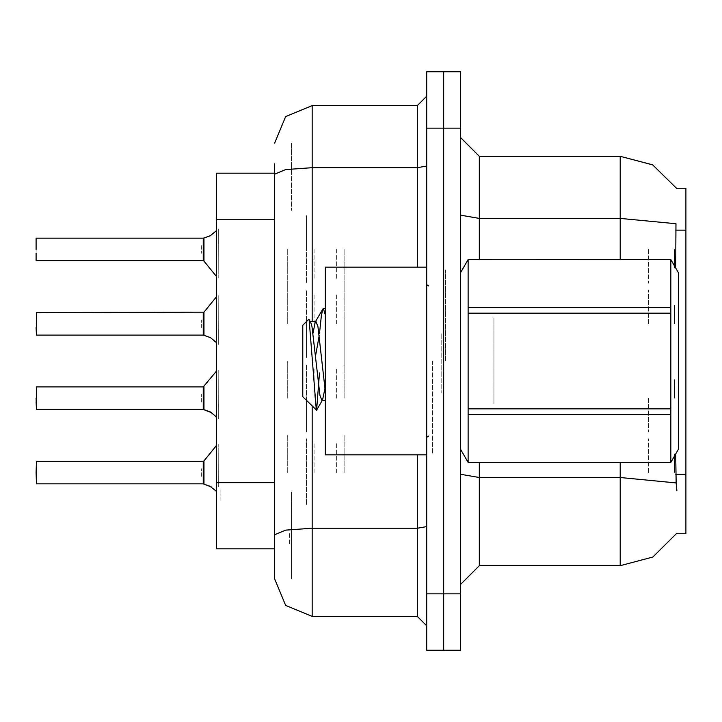 <?xml version="1.0" encoding="UTF-8"?>
<svg xmlns="http://www.w3.org/2000/svg" width="722" height="722" viewBox="0 0 722 722"><rect width="100%" height="100%" fill="white"/><g stroke="black" fill="none" stroke-linecap="round" stroke-linejoin="round"><path stroke-width="0.54" stroke-dasharray="3.61 2.71" d="M685.9 472.558L685.9 442.505L685.9 472.558M674.628 472.558L674.628 453.777L674.628 472.558M685.9 249.442L685.9 279.495L685.9 249.442M674.628 249.442L674.628 268.223L674.628 249.442M685.9 323.817L685.9 293.764L685.9 323.817M674.628 323.817L674.628 305.036L674.628 323.817M685.9 398.183L685.9 428.236L685.9 398.183M674.628 398.183L674.628 379.402L674.628 398.183M287.753 472.558L287.753 434.996L287.753 472.558M216.392 472.558L216.392 440.628L216.392 472.558M287.753 249.442L287.753 287.004L287.753 249.442M216.392 249.442L216.392 281.372L216.392 249.442M287.753 323.817L287.753 286.255L287.753 323.817M216.392 323.817L216.392 291.887L216.392 323.817M287.753 398.183L287.753 360.621L287.753 398.183M216.392 398.183L216.392 430.113L216.392 398.183M344.096 472.558L344.096 434.996L344.096 472.558M344.096 249.442L344.096 287.004L344.096 249.442M344.096 323.817L344.096 286.255L344.096 323.817M344.096 398.183L344.096 360.621L344.096 398.183M648.338 472.558L648.338 438.75L648.338 472.558M648.338 249.442L648.338 283.25L648.338 249.442M648.338 323.817L648.338 290.009L648.338 323.817M648.338 398.183L648.338 431.991L648.338 398.183M216.392 482.675L216.392 548.801M289.63 533.585L289.63 545.047L289.63 533.585M443.633 513.225L443.633 601.39L443.633 513.225M685.9 474.264L685.9 533.784M443.633 483.072L443.633 533.784L443.633 483.072M443.633 188.216L443.633 230.119L443.633 188.216M685.9 188.216L685.9 230.119M443.633 120.61L443.633 182.684L443.633 120.61M216.392 173.199L216.392 219.75M460.537 361L460.537 269.92L460.537 361M445.51 361L445.51 269.92L445.51 361M432.37 361L432.37 453.967L432.37 361M443.633 361L443.633 453.967L443.633 361M443.633 490.581L443.633 584.486L443.633 490.581M460.537 584.486L460.537 474.282L460.537 584.486M443.633 137.514L443.633 215.111L443.633 137.514M443.633 593.872L443.633 650.215M443.633 71.785L443.633 128.128M460.537 215.111L460.537 137.514L460.537 215.111M460.537 650.215L460.537 593.872M460.537 128.128L460.537 71.785M274.613 541.292L274.613 548.801M291.517 558.196L291.517 492.07L291.517 558.196M291.517 578.854L291.517 534.767L291.517 578.854M443.633 541.292L443.633 625.803L443.633 541.292M426.729 625.803L426.729 526.618L426.729 625.803M426.729 361L426.729 454.905L426.729 361M426.729 166.033L426.729 96.197L426.729 166.033M426.729 128.128L426.729 71.785M426.729 650.215L426.729 593.872M443.633 96.197L443.633 166.033L443.633 96.197M274.613 163.804L274.613 174.183M291.517 163.804L291.517 210.364L291.517 163.804M291.517 143.146L291.517 174.183L291.517 143.146M201.375 401.928L201.366 394.429L201.375 401.928M203.252 401.928L203.243 394.429L203.252 401.928M36.1 394.429L36.1 409.067L36.1 394.429M203.243 386.92L203.243 409.446M218.288 407.677L218.279 403.084M336.587 398.183L336.587 368.139L336.587 398.183M306.534 431.955L306.534 364.384L306.534 431.955M314.052 398.183L314.052 368.139L314.052 398.183M218.27 398.183L218.27 370.016L218.27 398.183M201.375 327.562L201.366 320.063L201.375 327.562M203.252 327.553L203.243 320.063L203.252 327.553M36.1 320.063L36.1 334.701M203.243 312.545L203.243 335.071M218.288 333.311L218.279 328.718M336.587 323.817L336.587 293.764L336.587 323.817M306.534 357.589L306.534 290.009L306.534 357.589M314.052 323.817L314.052 293.764L314.052 323.817M218.27 323.817L218.27 295.641L218.27 323.817M201.375 245.697L201.366 253.196L201.375 245.697M203.252 245.706L203.243 253.196L203.252 245.706M36.1 238.567L36.1 245.697M203.243 238.188L203.243 260.714M218.288 239.948L218.279 244.541M336.587 249.442L336.587 279.495L336.587 249.442M306.534 215.67L306.534 283.25L306.534 215.67M314.052 249.442L314.052 279.495L314.052 249.442M218.27 249.442L218.27 277.618L218.27 249.442M314.052 472.558L314.052 442.505L314.052 472.558M336.587 472.558L336.587 442.505L336.587 472.558M36.1 476.303L36.1 461.665M306.534 504.452L306.534 438.75L306.534 504.452M218.27 472.558L218.27 444.382L218.27 472.558M220.147 500.698L220.147 493.55L220.147 500.698M220.147 493.198L220.147 488.28L220.147 493.198M201.375 476.303L201.366 468.804L201.375 476.303M203.252 476.294L203.243 468.804L203.252 476.294M203.243 461.286L203.243 483.812M218.27 451.9L218.288 486.98L218.27 451.9M325.315 454.905L325.315 267.095M441.756 333.726L441.756 393.075L441.756 333.726M344.096 361L344.096 319.999L344.096 361M493.92 403.932L493.92 318.068L493.92 403.932M678.391 272.736L678.391 449.264M670.801 307.446L670.801 313.195M670.801 408.805L670.801 414.554M460.537 272.736L460.537 449.264L460.537 272.736M468.127 408.805L468.127 414.554M468.127 307.446L468.127 313.195M678.391 308.529L678.391 412.307L678.391 308.529M302.78 325.225L302.78 396.775M218.288 418.796L218.27 377.525L218.288 418.796M36.1 398.183L36.1 409.067M306.534 430.077L306.534 398.183L306.534 430.077M218.288 228.829L218.27 270.1L218.288 228.829M36.1 253.196L36.1 249.442M306.534 217.548L306.534 249.442L306.534 217.548M218.288 344.43L218.27 303.159L218.288 344.43M306.534 355.711L306.534 323.817L306.534 355.711M36.1 472.558L36.1 483.433"/><path stroke-width="1.08" d="M676.875 490.581L676.135 482.964L620.171 477.54L620.171 565.705L652.841 557.005L676.875 533.224L676.541 533.784L685.9 533.784L685.9 188.216L676.541 188.216L652.562 164.833L620.171 156.295L652.562 164.833L676.676 188.451L652.679 164.896L620.171 156.295L479.318 156.295L479.318 259.586M312.175 406.17L312.175 616.417L285.614 605.415L274.613 578.854L274.613 548.801L216.392 548.801L216.392 173.199L274.613 173.199M460.537 593.872L460.537 650.215L443.633 650.215L443.633 71.785L460.537 71.785L460.537 593.872L426.729 593.872L426.729 650.215L443.633 650.215M274.613 578.854L274.613 163.804M443.633 71.785L426.729 71.785L426.729 593.872M274.613 541.292L274.613 534.767L285.614 530.156L312.175 528.242L417.343 528.242L417.343 454.905M36.1 401.937L36.479 409.446L203.243 409.446L203.243 386.92L36.479 386.92L36.479 409.446L36.1 398.183M36.1 327.571L36.479 335.071L36.479 312.545L36.479 335.071L203.243 335.071L203.243 312.545L203.261 335.062L210.472 337.625L216.392 342.625M36.1 253.196L36.1 260.335M203.261 238.197L203.983 237.971L203.243 238.197L203.243 260.714L203.243 238.188L36.479 238.188M36.1 249.442L36.1 238.567M36.1 472.558L36.479 461.286L36.479 483.812L36.1 472.558L36.479 483.812L203.243 483.812L203.243 461.286L203.261 483.803L211.329 486.998L203.983 484.029L203.974 460.943L203.243 461.286L203.243 472.558M426.729 267.095L325.315 267.095L325.315 454.905L426.729 454.905M460.537 272.736L468.127 259.586L670.801 259.586L678.391 272.736L678.391 449.264L670.801 462.414L670.801 414.554L468.127 414.554L468.127 462.414L670.801 462.414M670.801 259.586L468.127 259.64L468.127 414.554M468.127 307.446L670.801 307.446L670.801 313.195L468.127 313.195M468.127 408.805L670.801 408.805L670.801 414.554M325.315 400.566L321.904 400.566L319.918 395.259L311.967 326.741L310.65 322.003L308.727 319.277L302.78 325.225L302.78 396.775L316.633 410.159L319.53 372.913M620.171 462.414L620.171 477.54L479.318 477.54L479.318 565.705L460.537 584.486M675.666 268.015L675.936 223.739L620.171 218.369L620.171 156.295L652.679 164.896L676.676 188.451M312.175 616.417L417.343 616.417L417.343 528.242L426.729 526.618M274.613 143.146L285.614 116.585L312.175 105.583L312.175 167.666L285.614 169.571L274.613 174.183M312.175 321.434L312.175 167.666L417.343 167.666L417.343 105.583L426.729 96.197M216.392 371.225L203.243 386.92L203.974 386.568L203.983 409.663L210.472 412L216.392 416.991M203.243 398.183L203.243 386.92L203.261 409.428L211.329 412.623M36.479 312.545L203.974 312.202L203.983 335.288L210.472 337.625M216.392 230.634L210.156 235.805L203.983 237.971L203.974 261.057L203.243 260.714L203.243 249.442M203.839 409.573L203.261 409.428M203.839 335.207L203.261 335.062M203.839 483.948L203.261 483.803M325.315 391.766L317.924 326.741L315.938 321.434L315.27 322.003L312.96 333.284M325.315 315.09L323.393 308.529L322.878 308.962L321.407 315.559L319.503 333.573M324.882 388.716L322.572 399.997M428.606 285.876L427.289 285.343L426.729 283.999M428.606 436.124L427.289 436.657L426.729 438.001M676.135 482.964L675.666 453.985M620.171 565.705L479.318 565.705M479.318 156.295L460.537 137.514L479.318 156.295M312.175 105.583L417.343 105.583M426.729 625.803L417.343 616.417M203.243 312.545L203.243 323.817M203.983 237.971L210.472 235.634M209.615 485.987L216.392 491.366M670.801 307.446L670.801 259.64M670.801 408.805L670.801 313.195M460.537 449.264L468.127 462.414M323.393 308.529L325.315 308.529M309.133 319.413L316.29 410.286M319.214 335.504L315.496 356.081M468.127 462.36L670.801 462.36M310.65 322.003L309.973 321.434M209.615 411.612L210.472 412M685.9 474.264L675.666 474.264M685.9 230.119L675.666 230.119M274.613 219.75L216.392 219.75M274.613 482.675L216.392 482.675M620.171 259.586L620.171 218.369L479.318 218.369L460.537 215.111M460.537 128.128L426.729 128.128M479.318 462.414L479.318 477.54L460.537 474.282M417.343 267.095L417.343 167.666L426.729 166.033M203.974 312.202L216.392 296.859M36.479 260.714L203.243 260.714M203.974 261.057L216.392 276.4M36.479 461.286L203.243 461.286M203.974 460.943L216.392 445.6M310.316 321.434L315.938 321.434M315.27 322.003L322.878 308.962M322.238 400.566L316.633 410.159"/></g></svg>

